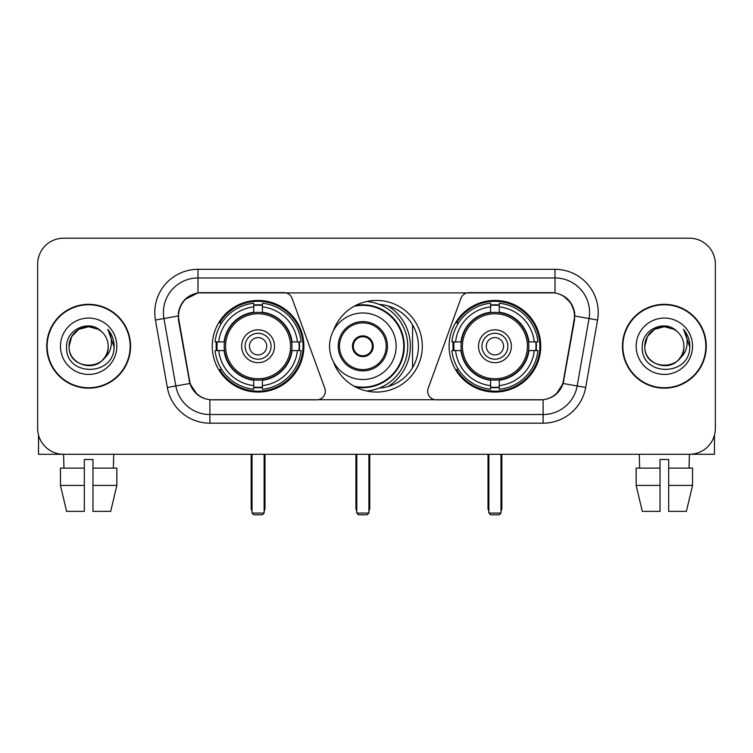 <?xml version="1.0" encoding="UTF-8"?>
<svg xmlns="http://www.w3.org/2000/svg" width="753" height="753" viewBox="0 0 753 753"><rect width="100%" height="100%" fill="white"/><g stroke="black" fill="none" stroke-linecap="round" stroke-linejoin="round"><path stroke-width="1.13" d="M325.315 391.193A8.641 8.641 0 0 1 316.665 399.843L212.562 399.843A23.343 23.343 0 0 1 189.577 380.557L178.903 320.044A23.343 23.343 0 0 1 201.889 292.653L283.947 292.653A8.641 8.641 0 0 1 292.07 298.339L324.788 388.237A8.641 8.641 0 0 1 325.315 391.193M449.108 346.248A45.811 45.811 0 0 0 494.928 392.059A45.811 45.811 0 0 0 540.739 346.248A45.811 45.811 0 0 0 494.928 300.428A45.811 45.811 0 0 0 449.108 346.248M212.261 346.248A45.811 45.811 0 0 0 258.072 392.059A45.811 45.811 0 0 0 303.892 346.248A45.811 45.811 0 0 0 258.072 300.428A45.811 45.811 0 0 0 212.261 346.248M216.375 350.569A41.923 41.923 0 0 1 216.375 341.928M453.221 350.569A41.923 41.923 0 0 1 453.221 341.928M379.296 304.419A41.923 41.923 0 0 1 418.423 346.248A41.923 41.923 0 0 1 379.296 388.077M333.381 330.774A45.811 45.811 0 0 1 422.311 346.248A45.811 45.811 0 0 1 333.381 361.722M551.111 292.653L469.053 292.653A8.641 8.641 0 0 0 460.93 298.339L428.212 388.237A8.641 8.641 0 0 0 436.335 399.843L540.438 399.843A23.343 23.343 0 0 0 563.423 380.557L574.097 320.044A23.343 23.343 0 0 0 551.111 292.653M46.724 346.248A41.923 41.923 0 0 0 88.647 388.171A41.923 41.923 0 0 0 130.57 346.248A41.923 41.923 0 0 0 88.647 304.325A41.923 41.923 0 0 0 46.724 346.248M622.43 346.248A41.923 41.923 0 0 0 664.353 388.171A41.923 41.923 0 0 0 706.276 346.248A41.923 41.923 0 0 0 664.353 304.325A41.923 41.923 0 0 0 622.43 346.248M178.376 312.533C180.616 301.718 187.158 295.176 198.001 292.908L554.999 292.908C565.832 295.167 572.374 301.708 574.624 312.533L574.53 320.044L563.14 383.493C559.733 392.887 553.05 398.309 543.111 399.73L209.889 399.73C199.969 398.328 193.295 392.906 189.86 383.493L178.47 320.044L178.376 312.533M185.003 299.43L198.001 292.908L198.001 277.961L554.999 277.961A34.572 34.572 0 0 1 589.053 318.538L577.165 385.96A34.572 34.572 0 0 1 543.111 414.536L209.889 414.536A34.572 34.572 0 0 1 175.835 385.96L163.947 318.538A34.572 34.572 0 0 1 198.001 277.961L198.001 269.31L554.999 269.31L554.999 292.908M563.216 295.778L570.84 302.875L574.624 312.533L574.887 316.044L597.562 320.034L585.674 387.466A43.222 43.222 0 0 1 543.111 423.177L209.889 423.177A43.222 43.222 0 0 1 167.326 387.466L155.438 320.034A43.222 43.222 0 0 1 198.001 269.31M212.13 399.843L209.889 399.73L209.889 423.177M543.111 423.177L543.111 399.73L540.87 399.843M585.674 387.466L563.14 383.493L556.166 394.13M196.985 394.261L189.86 383.493L167.326 387.466M563.856 380.557L563.715 381.291M189.285 381.291L189.144 380.557M155.438 320.034L178.113 315.987M715.35 264.124A25.931 25.931 0 0 0 689.419 238.193L63.581 238.193A25.931 25.931 0 0 0 37.65 264.124L37.65 428.363A25.931 25.931 0 0 0 63.581 454.294L689.419 454.294A25.931 25.931 0 0 0 715.35 428.363L715.35 264.124L715.35 428.363M37.65 264.124L37.65 428.363M689.419 238.193L63.581 238.193M63.958 468.131L63.581 454.294L689.419 454.294L689.042 468.131M130.147 346.248A41.49 41.49 0 0 0 88.647 304.758A41.49 41.49 0 0 0 47.157 346.248A41.49 41.49 0 0 0 88.647 387.739A41.49 41.49 0 0 0 130.147 346.248M101.448 331.489A19.54 19.54 0 0 1 108.187 346.248C109.383 371.445 67.921 371.445 69.116 346.248L71.733 336.478L78.886 329.325L88.647 326.708L98.417 329.325L101.448 331.489C89.456 318.924 66.377 329.268 66.593 346.248C64.4 376.406 113.298 377.197 114.089 347.707L114.127 346.248C114.051 339.838 111.924 334.21 107.735 329.362C110.917 334.596 112.046 340.224 111.105 346.248C110.192 351.369 107.698 355.557 103.622 358.795A19.54 19.54 0 0 0 108.187 346.248C109.383 371.445 67.921 371.445 69.116 346.248C68.815 334.134 81.268 323.941 93.268 327.263M103.622 358.795C93.25 372.81 68.099 363.85 69.116 346.248M60.466 346.248A28.181 28.181 0 0 0 88.647 374.429A28.181 28.181 0 0 0 116.828 346.248A28.181 28.181 0 0 0 88.647 318.067A28.181 28.181 0 0 0 60.466 346.248M107.924 329.579L114.117 346.982M38.516 435.008L38.516 454.294L138.787 454.294M60.456 468.131L60.456 485.412L66.593 511.353L60.456 485.412L60.456 468.131L84.327 468.131L84.327 459.481L92.977 459.481L92.977 468.131L116.847 468.131L116.847 485.412L110.71 511.353L116.847 485.412L92.977 485.412L92.977 468.131M113.722 454.294L113.345 468.131M84.327 468.131L84.327 511.353L66.593 511.353M60.456 485.412L84.327 485.412M110.71 511.353L92.977 511.353L92.977 485.412M705.843 346.248A41.49 41.49 0 0 0 664.353 304.758A41.49 41.49 0 0 0 622.853 346.248A41.49 41.49 0 0 0 664.353 387.739A41.49 41.49 0 0 0 705.843 346.248M677.145 331.489A19.54 19.54 0 0 1 683.884 346.248C685.079 371.445 643.617 371.445 644.813 346.248L647.429 336.478L654.583 329.325L664.353 326.708L674.114 329.325L677.145 331.489C665.163 318.924 642.074 329.268 642.29 346.248C640.097 376.406 688.995 377.197 689.786 347.707L689.823 346.248C689.757 339.838 687.621 334.21 683.432 329.362C686.623 334.596 687.743 340.224 686.802 346.248C685.889 351.369 683.395 355.557 679.319 358.795A19.54 19.54 0 0 0 683.884 346.248C685.079 371.445 643.617 371.445 644.813 346.248C644.512 334.134 656.964 323.941 668.965 327.263M679.319 358.795C668.946 372.81 643.796 363.85 644.813 346.248M636.172 346.248A28.181 28.181 0 0 0 664.353 374.429A28.181 28.181 0 0 0 692.534 346.248A28.181 28.181 0 0 0 664.353 318.067A28.181 28.181 0 0 0 636.172 346.248M683.62 329.579L689.814 346.982M291.684 350.569A33.885 33.885 0 0 0 262.402 312.636L262.402 312.636A33.885 33.885 0 0 0 224.469 350.569A33.885 33.885 0 0 0 291.684 350.569L291.684 350.569A33.885 33.885 0 0 1 262.402 379.851L262.402 385.602A39.589 39.589 0 0 0 297.426 350.569L301.078 350.569A43.222 43.222 0 0 1 262.402 389.254L262.402 385.602M217.241 350.569A41.057 41.057 0 0 1 217.241 341.928M262.402 305.417A41.057 41.057 0 0 0 253.752 305.417M298.903 341.928A41.057 41.057 0 0 1 298.903 350.569M297.426 341.928L301.078 341.928A43.222 43.222 0 0 0 262.402 303.243L262.402 312.231A34.29 34.29 0 0 1 292.089 341.928L297.426 341.928A39.589 39.589 0 0 0 262.402 306.895M218.718 350.569L215.076 350.569A43.222 43.222 0 0 0 253.752 389.254L253.752 380.265A34.29 34.29 0 0 1 224.055 350.569L218.718 350.569A39.589 39.589 0 0 0 253.752 385.602M297.426 350.569L292.089 350.569A34.29 34.29 0 0 1 262.402 380.265L262.402 379.851M224.469 350.569L224.469 350.569A33.885 33.885 0 0 0 253.752 379.851M262.402 387.08A41.057 41.057 0 0 1 253.752 387.08M253.752 306.895L253.752 303.243A43.222 43.222 0 0 0 215.076 341.928L224.055 341.928A34.29 34.29 0 0 1 253.752 312.231L253.752 306.895A39.589 39.589 0 0 0 218.718 341.928M290.573 346.248A32.501 32.501 0 0 1 258.072 378.75A32.501 32.501 0 0 1 225.571 346.248A32.501 32.501 0 0 1 258.072 313.747A32.501 32.501 0 0 1 290.573 346.248M274.497 346.248A16.425 16.425 0 0 0 258.072 329.823A16.425 16.425 0 0 0 241.647 346.248A16.425 16.425 0 0 0 258.072 362.673A16.425 16.425 0 0 0 274.497 346.248M271.042 346.248A12.97 12.97 0 0 0 258.072 333.278A12.97 12.97 0 0 0 245.111 346.248A12.97 12.97 0 0 0 258.072 359.209A12.97 12.97 0 0 0 271.042 346.248M266.722 346.248A8.641 8.641 0 0 1 258.072 354.889A8.641 8.641 0 0 1 249.431 346.248A8.641 8.641 0 0 1 258.072 337.598A8.641 8.641 0 0 1 266.722 346.248A8.641 8.641 0 0 1 258.072 354.889A8.641 8.641 0 0 1 249.431 346.248A8.641 8.641 0 0 1 258.072 337.598A8.641 8.641 0 0 1 266.722 346.248M221.702 322.905L219.66 322.905A44.954 44.954 0 0 1 303.026 346.248A44.954 44.954 0 0 1 219.66 369.582L221.702 369.582M252.029 454.294L252.029 513.075L264.124 513.075L264.124 454.294M252.029 513.075L253.752 514.807L262.402 514.807L264.124 513.075M528.531 350.569A33.885 33.885 0 0 0 499.248 312.636L499.248 312.636A33.885 33.885 0 0 0 461.316 350.569A33.885 33.885 0 0 0 528.531 350.569L528.531 350.569A33.885 33.885 0 0 1 499.248 379.851L499.248 385.602A39.589 39.589 0 0 0 534.282 350.569L537.924 350.569A43.222 43.222 0 0 1 499.248 389.254L499.248 385.602M454.097 350.569A41.057 41.057 0 0 1 454.097 341.928M499.248 305.417A41.057 41.057 0 0 0 490.598 305.417M535.76 341.928A41.057 41.057 0 0 1 535.76 350.569M534.282 341.928L537.924 341.928A43.222 43.222 0 0 0 499.248 303.243L499.248 312.231A34.29 34.29 0 0 1 528.945 341.928L534.282 341.928A39.589 39.589 0 0 0 499.248 306.895M455.574 350.569L451.922 350.569A43.222 43.222 0 0 0 490.598 389.254L490.598 380.265A34.29 34.29 0 0 1 460.911 350.569L455.574 350.569A39.589 39.589 0 0 0 490.598 385.602M534.282 350.569L528.945 350.569A34.29 34.29 0 0 1 499.248 380.265L499.248 379.851M461.316 350.569L461.316 350.569A33.885 33.885 0 0 0 490.598 379.851M499.248 387.08A41.057 41.057 0 0 1 490.598 387.08M490.598 306.895L490.598 303.243A43.222 43.222 0 0 0 451.922 341.928L460.911 341.928A34.29 34.29 0 0 1 490.598 312.231L490.598 306.895A39.589 39.589 0 0 0 455.574 341.928M527.429 346.248A32.501 32.501 0 0 1 494.928 378.75A32.501 32.501 0 0 1 462.427 346.248A32.501 32.501 0 0 1 494.928 313.747A32.501 32.501 0 0 1 527.429 346.248M511.353 346.248A16.425 16.425 0 0 0 494.928 329.823A16.425 16.425 0 0 0 478.503 346.248A16.425 16.425 0 0 0 494.928 362.673A16.425 16.425 0 0 0 511.353 346.248M507.889 346.248A12.97 12.97 0 0 0 494.928 333.278A12.97 12.97 0 0 0 481.958 346.248A12.97 12.97 0 0 0 494.928 359.209A12.97 12.97 0 0 0 507.889 346.248M503.569 346.248A8.641 8.641 0 0 1 494.928 354.889A8.641 8.641 0 0 1 486.278 346.248A8.641 8.641 0 0 1 494.928 337.598A8.641 8.641 0 0 1 503.569 346.248A8.641 8.641 0 0 1 494.928 354.889A8.641 8.641 0 0 1 486.278 346.248A8.641 8.641 0 0 1 494.928 337.598A8.641 8.641 0 0 1 503.569 346.248M458.549 322.905L456.506 322.905A44.954 44.954 0 0 1 539.873 346.248A44.954 44.954 0 0 1 456.506 369.582L458.549 369.582M488.876 454.294L488.876 513.075L500.971 513.075L500.971 454.294M488.876 513.075L490.598 514.807L499.248 514.807L500.971 513.075M329.56 346.248A33.283 33.283 0 0 1 362.842 312.966A33.283 33.283 0 0 1 396.125 346.248A33.283 33.283 0 0 1 362.842 379.521A33.283 33.283 0 0 1 329.56 346.248A33.283 33.283 0 0 0 362.842 379.521A33.283 33.283 0 0 0 396.125 346.248M339.499 346.248A23.343 23.343 0 0 0 362.842 369.582A23.343 23.343 0 0 0 386.185 346.248A23.343 23.343 0 0 0 362.842 322.905A23.343 23.343 0 0 0 339.499 346.248M388.077 386.543A47.543 47.543 0 0 0 388.077 305.953M354.032 386.176A40.888 40.888 0 0 0 403.73 346.248A40.888 40.888 0 0 0 354.032 306.32M352.47 346.248A10.373 10.373 0 0 0 362.842 356.621A10.373 10.373 0 0 0 373.215 346.248A10.373 10.373 0 0 0 362.842 335.876A10.373 10.373 0 0 0 352.47 346.248M366.796 301.473A44.954 44.954 0 0 1 366.796 391.023M352.799 343.65L353.157 343.65A10.034 10.034 0 0 1 372.528 343.65L371.991 343.65A9.507 9.507 0 0 1 362.842 355.755A9.507 9.507 0 0 1 353.694 343.65A9.507 9.507 0 0 1 371.991 343.65L372.886 343.65M353.157 343.65L353.694 343.65L353.157 343.65M372.886 348.837L372.528 348.837A10.034 10.034 0 0 1 353.157 348.837L352.799 348.837M372.528 348.837L371.991 348.837L372.528 348.837M412.55 324.835L412.55 367.652M356.79 454.294L356.79 513.075L368.895 513.075L368.895 454.294M356.79 513.075L358.522 514.807L367.163 514.807L368.895 513.075M714.484 435.008L714.484 454.294L614.213 454.294M660.023 468.131L660.023 485.412L636.153 485.412L642.29 511.353L636.153 485.412L636.153 468.131L660.023 468.131L660.023 459.481L668.673 459.481L668.673 468.131L692.544 468.131L692.544 485.412L686.407 511.353L692.544 485.412L668.673 485.412L668.673 468.131L668.673 511.353L686.407 511.353M660.023 485.412L660.023 511.353L642.29 511.353M639.278 454.294L639.655 468.131M554.999 269.31A43.222 43.222 0 0 1 597.562 320.034M163.947 318.538A34.572 34.572 0 0 1 163.42 312.533M251.163 454.294L251.163 507.889L252.029 507.889M258.072 354.889A8.641 8.641 0 0 1 249.431 346.248A8.641 8.641 0 0 1 258.072 337.598M264.124 507.889L264.99 507.889L264.99 454.294M253.752 387.466A41.443 41.443 0 0 0 262.402 387.466M299.299 350.569A41.443 41.443 0 0 0 299.299 341.928M262.402 305.021A41.443 41.443 0 0 0 253.752 305.021M488.01 454.294L488.01 507.889L488.876 507.889M494.928 354.889A8.641 8.641 0 0 1 486.278 346.248A8.641 8.641 0 0 1 494.928 337.598M500.971 507.889L501.837 507.889L501.837 454.294M490.598 387.466A41.443 41.443 0 0 0 499.248 387.466M536.145 350.569A41.443 41.443 0 0 0 536.145 341.928M499.248 305.021A41.443 41.443 0 0 0 490.598 305.021M387.475 346.248A24.633 24.633 0 0 0 362.842 321.606A24.633 24.633 0 0 0 338.21 346.248A24.633 24.633 0 0 0 362.842 370.881A24.633 24.633 0 0 0 387.475 346.248M355.717 387.07A41.443 41.443 0 0 0 404.286 346.248A41.443 41.443 0 0 0 355.717 305.417M355.924 454.294L355.924 507.889L356.79 507.889M368.895 507.889L369.761 507.889L369.761 454.294M251.163 507.889A6.918 6.918 0 0 0 252.029 511.24M264.124 511.24A6.918 6.918 0 0 0 264.99 507.889M488.01 507.889A6.918 6.918 0 0 0 488.876 511.24M500.971 511.24A6.918 6.918 0 0 0 501.837 507.889M355.924 507.889A6.918 6.918 0 0 0 356.79 511.24M368.895 511.24A6.918 6.918 0 0 0 369.761 507.889"/></g></svg>
